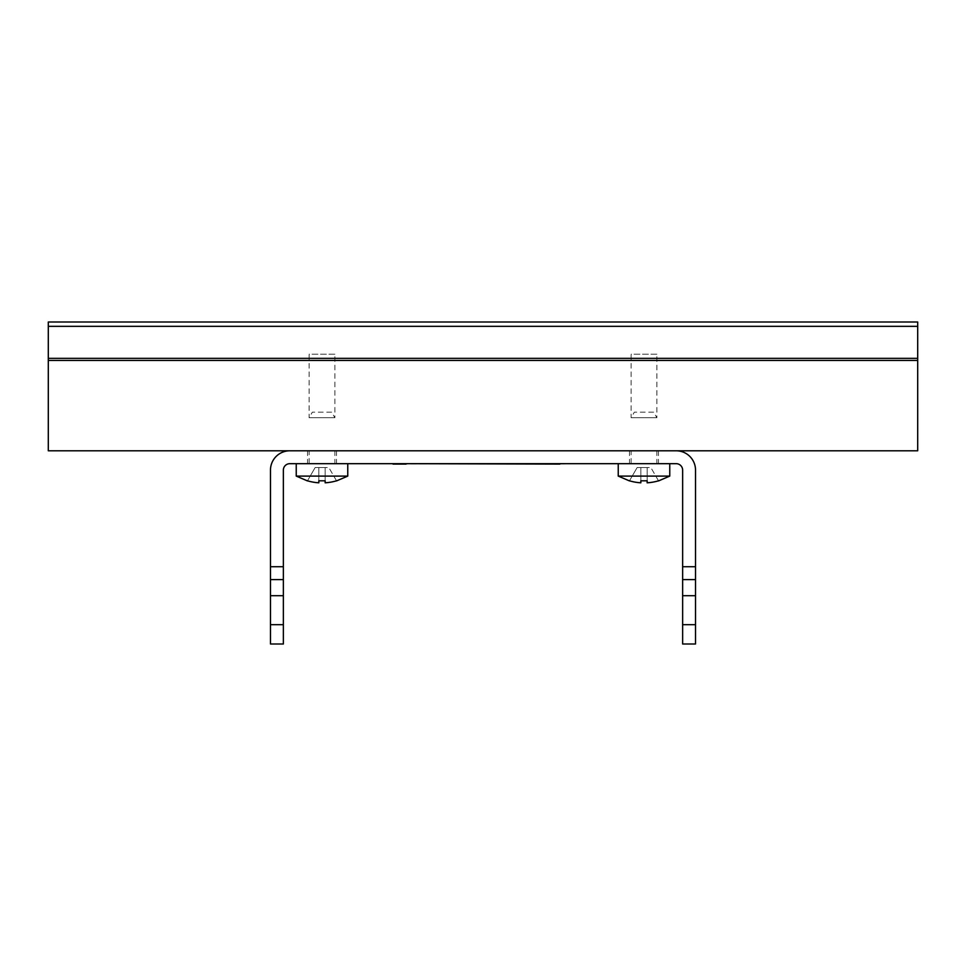 <?xml version="1.0" encoding="UTF-8"?>
<svg xmlns="http://www.w3.org/2000/svg" width="966" height="966" viewBox="0 0 966 966"><rect width="100%" height="100%" fill="white"/><g stroke="black" fill="none" stroke-linecap="round" stroke-linejoin="round"><path stroke-width="0.72" stroke-dasharray="4.83 3.62" d="M347.76 463.68L296.236 463.68L347.76 463.68M669.764 463.68L618.24 463.68L669.764 463.68M676.2 450.796L917.7 450.796L917.7 360.427L48.3 360.427L48.3 450.796L676.2 450.796A19.32 19.32 0 0 1 695.52 470.116L695.52 566.716L682.636 566.716L682.636 470.116A6.436 6.436 0 0 0 676.2 463.68L289.8 463.68A6.436 6.436 0 0 0 283.364 470.116L283.364 566.716L270.48 566.716L270.48 470.116A19.32 19.32 0 0 1 289.8 450.796M917.7 322.004L917.7 326.339L48.3 326.339L48.3 322.004M917.7 326.339L917.7 360.427M48.3 326.339L48.3 360.427M559.882 463.68L393.029 464.091M572.971 463.68L559.882 464.091M393.029 463.68L406.118 463.68L393.029 463.68M669.764 476.093L618.24 476.093M658.51 480.814L650.855 467.544L640.844 467.544L647.16 467.544L647.16 482.807L647.16 467.544L650.855 467.544L658.51 480.814A51.427 51.427 0 0 1 647.16 482.807L647.16 467.544L647.16 480.814L640.844 480.814L640.844 482.807A51.427 51.427 0 0 1 629.482 480.814L637.149 467.544L629.482 480.814M640.844 480.814L640.844 467.544L637.149 467.544L640.844 467.544L640.844 482.807M347.76 476.093L296.236 476.093M336.518 480.814L328.851 467.544L318.84 467.544L325.156 467.544L325.156 482.807L325.156 467.544L328.851 467.544L336.518 480.814A51.427 51.427 0 0 1 325.156 482.807L325.156 467.544L325.156 480.814L318.84 480.814L318.84 482.807A51.427 51.427 0 0 1 307.49 480.814L315.145 467.544L307.49 480.814M318.84 480.814L318.84 467.544L315.145 467.544L318.84 467.544L318.84 482.807M682.636 566.716L682.636 643.996L695.52 643.996L695.52 624.676L682.636 624.676M270.48 624.676L283.364 624.676L283.364 643.996L270.48 643.996L270.48 566.716M283.364 566.716L283.364 579.6L270.48 579.6M283.364 624.676L283.364 579.6M695.52 566.716L695.52 579.6L682.636 579.6L695.52 579.6L695.52 624.676M695.52 595.696L682.636 595.696M695.52 579.6L682.636 579.6M270.48 595.696L283.364 595.696M653.656 412.156L634.336 412.156L631.124 417.735L656.88 417.735L631.124 417.735L631.124 354.196L656.88 354.196L656.88 417.735L653.656 412.156L634.336 412.156M656.88 354.196L631.124 354.196M331.664 412.156L312.344 412.156L309.12 417.735L334.876 417.735L309.12 417.735L309.12 354.196L334.876 354.196L334.876 417.735L331.664 412.156L312.344 412.156M334.876 354.196L309.12 354.196M309.12 450.796L334.876 450.796L309.12 450.796L309.12 463.68L334.876 463.68L309.12 463.68M334.876 450.796L334.876 463.68M322.004 463.68L307.514 463.68L322.004 463.68M322.004 450.796L307.514 450.796L322.004 450.796M631.124 450.796L656.88 450.796L631.124 450.796L631.124 463.68L656.88 463.68L631.124 463.68M656.88 450.796L656.88 463.68M643.996 463.68L629.506 463.68L643.996 463.68M643.996 450.796L629.506 450.796L643.996 450.796M48.3 358.338L917.7 358.338M307.514 450.796L307.514 463.68M336.494 450.796L336.494 463.68M629.506 450.796L629.506 463.68M658.486 450.796L658.486 463.68"/><path stroke-width="1.45" d="M296.236 463.68L296.236 476.093L347.76 476.093L336.566 480.899M347.76 463.68L347.76 476.093M618.24 463.68L618.24 476.093L669.764 476.093L658.571 480.899M669.764 463.68L669.764 476.093M917.7 358.338L48.3 358.338L48.3 450.796L917.7 450.796L917.7 322.004L48.3 322.004L917.7 322.004M48.3 322.004L48.3 326.339L917.7 326.339M48.3 358.338L48.3 326.339M559.882 463.68L572.971 463.68M559.882 464.091L406.118 463.68M393.029 464.091L406.118 464.091M629.482 480.814L629.482 480.814A51.427 51.427 0 0 0 640.844 482.807L640.844 480.814L647.16 480.814L647.16 482.807A51.427 51.427 0 0 0 658.51 480.814L658.51 480.814M640.844 482.807L640.844 480.814M307.49 480.814L307.49 480.814A51.427 51.427 0 0 0 318.84 482.807L318.84 480.814L325.156 480.814L325.156 482.807A51.427 51.427 0 0 0 336.518 480.814L336.518 480.814M318.84 482.807L318.84 480.814M676.2 450.796A19.32 19.32 0 0 1 695.52 470.116L695.52 566.716L682.636 566.716L682.636 470.116A6.436 6.436 0 0 0 676.2 463.68L289.8 463.68A6.436 6.436 0 0 0 283.364 470.116L283.364 566.716L270.48 566.716L270.48 470.116A19.32 19.32 0 0 1 289.8 450.796M695.52 566.716L695.52 643.996L682.636 643.996L682.636 566.716M270.48 566.716L270.48 643.996L283.364 643.996L283.364 579.6L270.48 579.6M283.364 566.716L283.364 579.6M695.52 579.6L682.636 579.6M695.52 595.696L682.636 595.696M695.52 624.676L682.636 624.676M270.48 624.676L283.364 624.676M270.48 595.696L283.364 595.696M48.3 360.427L917.7 360.427M618.24 476.093L629.434 480.899M296.236 476.093L307.43 480.899"/></g></svg>
